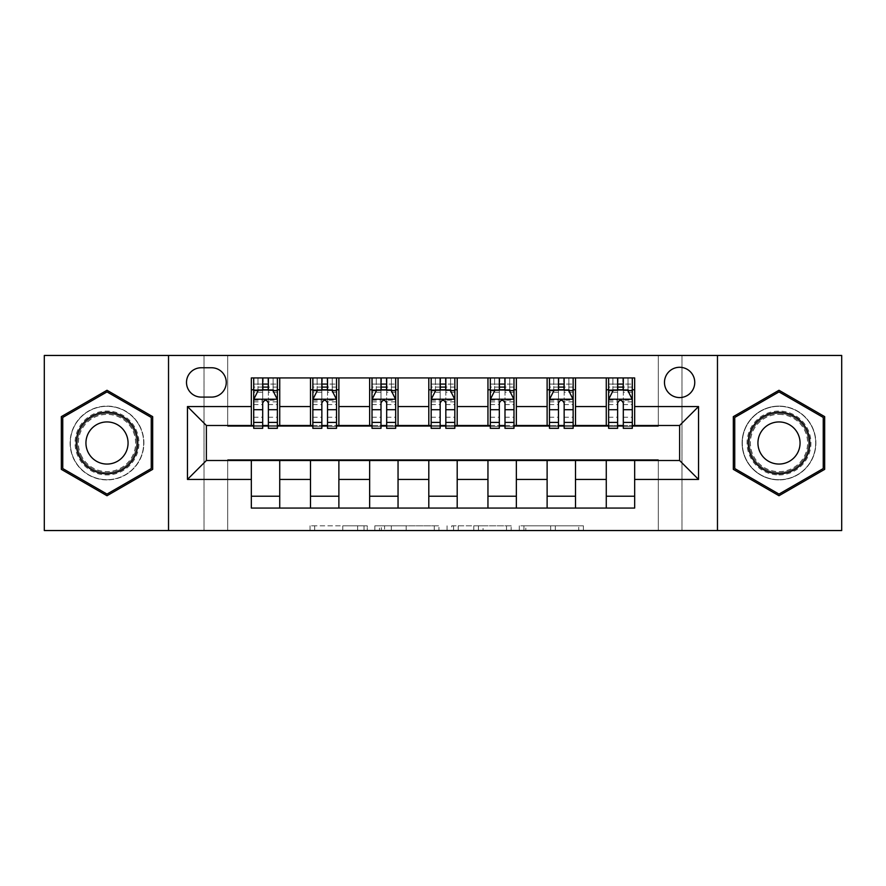 <?xml version="1.0" encoding="UTF-8"?>
<svg xmlns="http://www.w3.org/2000/svg" width="886" height="886" viewBox="0 0 886 886"><rect width="100%" height="100%" fill="white"/><g stroke="black" fill="none" stroke-linecap="round" stroke-linejoin="round"><path stroke-width="0.66" stroke-dasharray="4.43 3.32" d="M367.28 530.548L314.674 530.548L367.28 530.548L367.28 525.819L342.782 525.819L342.782 530.548L342.782 525.819L367.28 525.819L367.28 530.548L367.28 525.819L342.782 525.819L342.782 530.548L342.782 525.819L367.28 525.819L314.674 525.819L367.28 525.819M778.993 406.087A36.913 36.913 0 0 0 742.08 443A36.913 36.913 0 0 0 778.993 479.913A36.913 36.913 0 0 1 742.08 443A36.913 36.913 0 0 1 778.993 406.087A36.913 36.913 0 0 1 815.906 443A36.913 36.913 0 0 1 778.993 479.913A36.913 36.913 0 0 0 815.906 443A36.913 36.913 0 0 0 778.993 406.087M679.617 367.28A15.14 15.14 0 0 0 664.478 382.431A15.14 15.14 0 0 0 679.617 397.57A15.14 15.14 0 0 0 694.757 382.431A15.14 15.14 0 0 0 679.617 367.28M107.007 479.913A36.913 36.913 0 0 1 70.094 443A36.913 36.913 0 0 1 107.007 406.087A36.913 36.913 0 0 1 143.92 443A36.913 36.913 0 0 1 107.007 479.913A36.913 36.913 0 0 1 70.094 443A36.913 36.913 0 0 1 107.007 406.087A36.913 36.913 0 0 1 143.92 443A36.913 36.913 0 0 1 107.007 479.913M578.757 530.548L523.936 530.548L578.757 530.548L578.757 525.819L555.3 525.819L583.398 525.819L583.398 530.548L583.398 525.819L523.936 525.819L583.398 525.819L583.398 530.548L583.398 525.819L578.757 525.819L578.757 530.548M550.649 530.548L525.797 530.548L550.649 530.548L550.649 525.819L555.3 525.819L550.649 525.819L550.649 530.548L550.649 525.819L525.797 525.819L525.797 530.548L525.797 525.819L550.649 525.819L550.649 530.548M519.296 530.548L523.936 530.548L519.296 530.548L519.296 525.819L523.936 525.819L519.296 525.819L519.296 530.548M310.034 530.548L314.674 530.548L310.034 530.548L310.034 525.819L314.674 525.819L310.034 525.819L310.034 530.548M658.32 530.548L681.987 530.548L681.987 355.452L841.7 355.452L841.7 530.548L681.987 530.548L681.987 355.452L658.32 355.452L658.32 426.432L227.68 426.432L227.68 355.452L658.32 355.452L658.32 426.432L227.68 426.432L227.68 355.452L204.013 355.452L204.013 530.548L44.3 530.548L44.3 355.452L204.013 355.452L204.013 530.548L227.68 530.548L227.68 459.568L658.32 459.568L658.32 530.548L227.68 530.548L227.68 459.568L658.32 459.568L658.32 530.548M438.935 530.548L434.295 530.548L438.935 530.548L438.935 525.819L438.935 530.548M379.474 530.548L434.295 530.548L374.833 530.548L379.474 530.548L379.474 525.819L438.935 525.819L374.833 525.819L374.833 530.548L374.833 525.819L379.474 525.819L379.474 530.548M451.705 530.548L511.167 530.548L447.065 530.548L451.705 530.548L451.705 525.819L511.167 525.819L511.167 530.548L511.167 525.819L483.069 525.819L483.069 530.548M251.336 496.238L279.732 496.238L279.732 508.066L251.336 508.066L251.336 460.51M310.499 508.066L310.499 496.238L338.884 496.238L338.884 508.066L279.732 508.066M369.65 508.066L369.65 496.238L398.047 496.238L398.047 508.066L338.884 508.066M428.802 508.066L428.802 496.238L457.198 496.238L457.198 508.066L398.047 508.066M487.953 508.066L487.953 496.238L516.35 496.238L516.35 508.066L457.198 508.066M547.116 508.066L547.116 496.238L575.501 496.238L575.501 508.066L516.35 508.066M606.268 508.066L606.268 496.238L634.664 496.238L634.664 508.066L575.501 508.066M251.336 377.934L279.732 377.934L279.732 389.762L251.336 389.762L251.336 377.934M310.499 377.934L338.884 377.934L338.884 389.762L310.499 389.762L310.499 377.934L279.732 377.934M369.65 377.934L398.047 377.934L398.047 389.762L369.65 389.762L369.65 377.934L338.884 377.934M428.802 377.934L457.198 377.934L457.198 389.762L428.802 389.762L428.802 377.934L398.047 377.934M487.953 377.934L516.35 377.934L516.35 389.762L487.953 389.762L487.953 377.934L457.198 377.934M547.116 377.934L575.501 377.934L575.501 389.762L547.116 389.762L547.116 377.934L516.35 377.934M606.268 377.934L634.664 377.934L634.664 389.762L606.268 389.762L606.268 377.934L575.501 377.934M206.383 425.49L206.383 460.51L679.617 460.51L679.617 425.49L206.383 425.49M608.627 425.49L617.62 425.49M623.301 425.49L632.294 425.49M549.475 425.49L558.468 425.49M564.149 425.49L573.142 425.49M490.323 425.49L499.316 425.49M504.998 425.49L513.98 425.49M431.172 425.49L440.165 425.49M445.835 425.49L454.828 425.49M372.02 425.49L381.002 425.49M386.684 425.49L395.677 425.49M312.858 425.49L321.851 425.49M327.532 425.49L336.525 425.49M253.706 425.49L262.699 425.49M268.38 425.49L277.373 425.49M251.336 425.49L251.336 389.762M279.732 425.49L279.732 389.762M268.38 389.762L262.699 389.762M279.732 496.238L279.732 460.51M310.499 425.49L310.499 389.762M338.884 425.49L338.884 389.762M327.532 389.762L321.851 389.762M338.884 496.238L338.884 460.51M310.499 496.238L310.499 460.51M369.65 496.238L369.65 460.51M398.047 496.238L398.047 460.51M369.65 425.49L369.65 389.762M398.047 425.49L398.047 389.762M386.684 389.762L381.002 389.762M428.802 496.238L428.802 460.51M457.198 496.238L457.198 460.51M428.802 425.49L428.802 389.762M457.198 425.49L457.198 389.762M445.835 389.762L440.165 389.762M487.953 496.238L487.953 460.51M516.35 496.238L516.35 460.51M487.953 425.49L487.953 389.762M516.35 425.49L516.35 389.762M504.998 389.762L499.316 389.762M547.116 496.238L547.116 460.51M575.501 496.238L575.501 460.51M547.116 425.49L547.116 389.762M575.501 425.49L575.501 389.762M564.149 389.762L558.468 389.762M606.268 496.238L606.268 460.51M634.664 496.238L634.664 460.51M606.268 425.49L606.268 389.762M634.664 425.49L634.664 389.762M623.301 389.762L617.62 389.762M201.177 367.756A14.674 14.674 0 0 0 186.503 382.431A14.674 14.674 0 0 0 201.177 397.094L211.588 397.094A14.674 14.674 0 0 0 226.262 382.431A14.674 14.674 0 0 0 211.588 367.756L201.177 367.756M168.528 530.548L168.528 355.452M717.472 355.452L717.472 530.548M61.333 469.37L107.007 495.728L152.669 469.37L152.669 416.63L107.007 390.272L61.333 416.63L61.333 469.37M824.667 469.37L824.667 416.63L778.993 390.272L733.331 416.63L733.331 469.37L778.993 495.728L824.667 469.37M384.59 530.548L391.324 530.548L384.59 530.548L384.59 525.819L381.334 525.819L381.334 530.548L381.334 525.819L391.324 525.819L384.59 525.819L384.59 530.548M391.324 530.548L406.187 530.548L391.324 530.548L391.324 525.819L406.187 525.819L406.187 530.548L406.187 525.819L391.324 525.819L391.324 530.548M451.705 525.819L478.418 525.819L478.418 530.548L478.418 525.819L473.777 525.819L478.418 525.819L478.418 530.548L478.418 525.819L483.069 525.819M453.566 525.819L453.566 530.548L453.566 525.819M447.065 525.819L447.065 530.548L447.065 525.819M253.706 377.934L253.706 389.762L253.706 384.081L262.699 384.081L262.699 377.934L277.373 377.934L262.699 377.934M253.706 399.464L253.706 422.179L253.706 399.464L258.435 389.995L272.633 389.995L277.373 399.464L277.373 422.179L277.373 399.464M253.706 428.326L253.706 384.081L277.373 384.081L277.373 389.762L277.373 377.934M277.373 428.326L277.373 384.081L268.38 384.081L268.38 377.934M262.699 428.326L262.699 401.845L253.706 401.845M253.706 400.195L262.699 400.195L262.699 422.179L262.699 403.008C264.582 399.431 266.476 399.431 268.38 403.008L268.38 422.179L268.38 400.195L277.373 400.195M257.97 377.934L273.109 377.934L257.97 377.934L257.97 389.762L273.109 389.762L257.97 389.762L257.97 377.934M262.699 384.081L262.699 401.845M277.373 401.845L268.38 401.845L268.38 384.081M262.699 400.195L262.699 389.995M268.38 389.995L268.38 400.195M268.38 401.845L268.38 428.326M253.706 389.762L277.373 389.762M273.109 377.934L273.109 389.762L273.109 377.934M312.858 377.934L312.858 389.762L312.858 384.081L321.851 384.081L321.851 377.934L336.525 377.934L321.851 377.934M312.858 399.464L312.858 422.179L312.858 399.464L317.598 389.995L331.785 389.995L336.525 399.464L336.525 422.179L336.525 399.464M312.858 428.326L312.858 384.081L336.525 384.081L336.525 389.762L336.525 377.934M336.525 428.326L336.525 384.081L327.532 384.081L327.532 377.934M321.851 428.326L321.851 401.845L312.858 401.845M312.858 400.195L321.851 400.195L321.851 422.179L321.851 403.008C323.744 399.431 325.638 399.431 327.532 403.008L327.532 422.179L327.532 400.195L336.525 400.195M317.122 377.934L332.261 377.934L317.122 377.934L317.122 389.762L332.261 389.762L317.122 389.762L317.122 377.934M321.851 384.081L321.851 401.845M336.525 401.845L327.532 401.845L327.532 384.081M321.851 400.195L321.851 389.995M327.532 389.995L327.532 400.195M327.532 401.845L327.532 428.326M312.858 389.762L336.525 389.762M332.261 377.934L332.261 389.762L332.261 377.934M372.02 377.934L372.02 389.762L372.02 384.081L381.002 384.081L381.002 377.934L395.677 377.934L381.002 377.934M372.02 399.464L372.02 422.179L372.02 399.464L376.749 389.995L390.947 389.995L395.677 399.464L395.677 422.179L395.677 399.464M372.02 428.326L372.02 384.081L395.677 384.081L395.677 389.762L395.677 377.934M395.677 428.326L395.677 384.081L386.684 384.081L386.684 377.934M381.002 428.326L381.002 401.845L372.02 401.845M372.02 400.195L381.002 400.195L381.002 422.179L381.002 403.008C382.896 399.431 384.79 399.431 386.684 403.008L386.684 422.179L386.684 400.195L395.677 400.195M376.273 377.934L391.413 377.934L376.273 377.934L376.273 389.762L391.413 389.762L376.273 389.762L376.273 377.934M381.002 384.081L381.002 401.845M395.677 401.845L386.684 401.845L386.684 384.081M381.002 400.195L381.002 389.995M386.684 389.995L386.684 400.195M386.684 401.845L386.684 428.326M372.02 389.762L395.677 389.762M391.413 377.934L391.413 389.762L391.413 377.934M431.172 377.934L431.172 389.762L431.172 384.081L440.165 384.081L440.165 377.934L454.828 377.934L440.165 377.934M431.172 399.464L431.172 422.179L431.172 399.464L435.901 389.995L450.099 389.995L454.828 399.464L454.828 422.179L454.828 399.464M431.172 428.326L431.172 384.081L454.828 384.081L454.828 389.762L454.828 377.934M454.828 428.326L454.828 384.081L445.835 384.081L445.835 377.934M440.165 428.326L440.165 401.845L431.172 401.845M431.172 400.195L440.165 400.195L440.165 422.179L440.165 403.008C442.048 399.431 443.941 399.431 445.835 403.008L445.835 422.179L445.835 400.195L454.828 400.195M435.425 377.934L450.575 377.934L435.425 377.934L435.425 389.762L450.575 389.762L435.425 389.762L435.425 377.934M440.165 384.081L440.165 401.845M454.828 401.845L445.835 401.845L445.835 384.081M440.165 400.195L440.165 389.995M445.835 389.995L445.835 400.195M445.835 401.845L445.835 428.326M431.172 389.762L454.828 389.762M450.575 377.934L450.575 389.762L450.575 377.934M490.323 377.934L490.323 389.762L490.323 384.081L499.316 384.081L499.316 377.934L513.98 377.934L499.316 377.934M490.323 399.464L490.323 422.179L490.323 399.464L495.052 389.995L509.251 389.995L513.98 399.464L513.98 422.179L513.98 399.464M490.323 428.326L490.323 384.081L513.98 384.081L513.98 389.762L513.98 377.934M513.98 428.326L513.98 384.081L504.998 384.081L504.998 377.934M499.316 428.326L499.316 401.845L490.323 401.845M490.323 400.195L499.316 400.195L499.316 422.179L499.316 403.008C501.199 399.431 503.093 399.431 504.998 403.008L504.998 422.179L504.998 400.195L513.98 400.195M494.587 377.934L509.727 377.934L494.587 377.934L494.587 389.762L509.727 389.762L494.587 389.762L494.587 377.934M499.316 384.081L499.316 401.845M513.98 401.845L504.998 401.845L504.998 384.081M499.316 400.195L499.316 389.995M504.998 389.995L504.998 400.195M504.998 401.845L504.998 428.326M490.323 389.762L513.98 389.762M509.727 377.934L509.727 389.762L509.727 377.934M134.672 427.03A31.94 31.94 0 0 0 91.037 415.335A31.94 31.94 0 0 0 79.341 458.97A31.94 31.94 0 0 0 122.977 470.665A31.94 31.94 0 0 0 134.672 427.03M81.39 457.785A29.581 29.581 0 0 1 92.21 417.384A29.581 29.581 0 0 1 132.623 428.215A29.581 29.581 0 0 0 92.21 417.384A29.581 29.581 0 0 0 81.39 457.785A29.581 29.581 0 0 0 121.792 468.616A29.581 29.581 0 0 0 132.623 428.215A29.581 29.581 0 0 1 121.792 468.616A29.581 29.581 0 0 1 81.39 457.785A29.581 29.581 0 0 0 121.792 468.616A29.581 29.581 0 0 0 132.623 428.215M125.236 432.468A21.054 21.054 0 0 0 96.474 424.759A21.054 21.054 0 0 0 88.766 453.532A21.054 21.054 0 0 0 117.528 461.241A21.054 21.054 0 0 0 125.236 432.468M138.77 424.66A36.68 36.68 0 0 1 125.347 474.763A36.68 36.68 0 0 1 75.244 461.34A36.68 36.68 0 0 1 88.666 411.237A36.68 36.68 0 0 1 138.77 424.66A36.68 36.68 0 0 1 125.347 474.763A36.68 36.68 0 0 1 75.244 461.34A36.68 36.68 0 0 1 88.666 411.237A36.68 36.68 0 0 1 138.77 424.66M107.007 494.089L62.751 468.55L62.751 417.45L107.007 391.911L151.251 417.45L151.251 468.55L107.007 494.089M778.993 474.94A31.94 31.94 0 0 0 810.945 443A31.94 31.94 0 0 0 778.993 411.06A31.94 31.94 0 0 0 747.053 443A31.94 31.94 0 0 0 778.993 474.94M778.993 413.419A29.581 29.581 0 0 1 808.575 443A29.581 29.581 0 0 1 778.993 472.581A29.581 29.581 0 0 0 808.575 443A29.581 29.581 0 0 0 778.993 413.419A29.581 29.581 0 0 0 749.423 443A29.581 29.581 0 0 0 778.993 472.581A29.581 29.581 0 0 1 749.423 443A29.581 29.581 0 0 1 778.993 413.419A29.581 29.581 0 0 0 749.423 443A29.581 29.581 0 0 0 778.993 472.581M778.993 464.054A21.054 21.054 0 0 0 800.058 443A21.054 21.054 0 0 0 778.993 421.946A21.054 21.054 0 0 0 757.94 443A21.054 21.054 0 0 0 778.993 464.054M778.993 479.68A36.68 36.68 0 0 1 742.324 443A36.68 36.68 0 0 1 778.993 406.32A36.68 36.68 0 0 1 815.674 443A36.68 36.68 0 0 1 778.993 479.68A36.68 36.68 0 0 1 742.324 443A36.68 36.68 0 0 1 778.993 406.32A36.68 36.68 0 0 1 815.674 443A36.68 36.68 0 0 1 778.993 479.68M734.749 417.45L778.993 391.911L823.249 417.45L823.249 468.55L778.993 494.089L734.749 468.55L734.749 417.45M549.475 377.934L549.475 389.762L549.475 384.081L558.468 384.081L558.468 377.934L573.142 377.934L558.468 377.934M549.475 399.464L549.475 422.179L549.475 399.464L554.215 389.995L568.402 389.995L573.142 399.464L573.142 422.179L573.142 399.464M549.475 428.326L549.475 384.081L573.142 384.081L573.142 389.762L573.142 377.934M573.142 428.326L573.142 384.081L564.149 384.081L564.149 377.934M558.468 428.326L558.468 401.845L549.475 401.845M549.475 400.195L558.468 400.195L558.468 422.179L558.468 403.008C560.362 399.431 562.256 399.431 564.149 403.008L564.149 422.179L564.149 400.195L573.142 400.195M553.739 377.934L568.878 377.934L553.739 377.934L553.739 389.762L568.878 389.762L553.739 389.762L553.739 377.934M558.468 384.081L558.468 401.845M573.142 401.845L564.149 401.845L564.149 384.081M558.468 400.195L558.468 389.995M564.149 389.995L564.149 400.195M564.149 401.845L564.149 428.326M549.475 389.762L573.142 389.762M568.878 377.934L568.878 389.762L568.878 377.934M608.627 377.934L608.627 389.762L608.627 384.081L617.62 384.081L617.62 377.934L632.294 377.934L617.62 377.934M608.627 399.464L608.627 422.179L608.627 399.464L613.367 389.995L627.565 389.995L632.294 399.464L632.294 422.179L632.294 399.464M608.627 428.326L608.627 384.081L632.294 384.081L632.294 389.762L632.294 377.934M632.294 428.326L632.294 384.081L623.301 384.081L623.301 377.934M617.62 428.326L617.62 401.845L608.627 401.845M608.627 400.195L617.62 400.195L617.62 422.179L617.62 403.008C619.513 399.431 621.407 399.431 623.301 403.008L623.301 422.179L623.301 400.195L632.294 400.195M612.89 377.934L628.03 377.934L612.89 377.934L612.89 389.762L628.03 389.762L612.89 389.762L612.89 377.934M617.62 384.081L617.62 401.845M632.294 401.845L623.301 401.845L623.301 384.081M617.62 400.195L617.62 389.995M623.301 389.995L623.301 400.195M623.301 401.845L623.301 428.326M608.627 389.762L632.294 389.762M628.03 377.934L628.03 389.762L628.03 377.934M364.035 525.819L364.035 530.548L364.035 525.819M357.645 525.819L357.645 530.548L357.645 525.819M314.674 525.819L314.674 530.548L314.674 525.819M434.295 525.819L434.295 530.548L434.295 525.819M506.526 525.819L506.526 530.548L506.526 525.819M473.777 525.819L473.777 530.548L473.777 525.819M458.217 525.819L458.217 530.548L458.217 525.819M555.3 525.819L555.3 530.548L555.3 525.819M523.936 525.819L523.936 530.548L523.936 525.819M253.828 399.221L277.252 399.221M253.706 417.251L262.699 417.251M262.699 392.221L253.706 392.221M277.373 392.221L268.38 392.221M258.158 390.571L262.699 390.571M268.38 390.571L272.921 390.571M268.38 417.251L277.373 417.251M253.706 404.57L262.699 404.57M268.38 404.57L277.373 404.57M277.373 387.093L268.38 387.093M262.699 387.093L253.706 387.093M263.175 389.762L263.175 377.934M267.904 389.762L267.904 377.934M312.98 399.221L336.403 399.221M312.858 417.251L321.851 417.251M321.851 392.221L312.858 392.221M336.525 392.221L327.532 392.221M317.31 390.571L321.851 390.571M327.532 390.571L332.073 390.571M327.532 417.251L336.525 417.251M312.858 404.57L321.851 404.57M327.532 404.57L336.525 404.57M336.525 387.093L327.532 387.093M321.851 387.093L312.858 387.093M322.327 389.762L322.327 377.934M327.056 389.762L327.056 377.934M372.131 399.221L395.555 399.221M372.02 417.251L381.002 417.251M381.002 392.221L372.02 392.221M395.677 392.221L386.684 392.221M376.461 390.571L381.002 390.571M386.684 390.571L391.224 390.571M386.684 417.251L395.677 417.251M372.02 404.57L381.002 404.57M386.684 404.57L395.677 404.57M395.677 387.093L386.684 387.093M381.002 387.093L372.02 387.093M381.478 389.762L381.478 377.934M386.207 389.762L386.207 377.934M431.283 399.221L454.717 399.221M431.172 417.251L440.165 417.251M440.165 392.221L431.172 392.221M454.828 392.221L445.835 392.221M435.613 390.571L440.165 390.571M445.835 390.571L450.387 390.571M445.835 417.251L454.828 417.251M431.172 404.57L440.165 404.57M445.835 404.57L454.828 404.57M454.828 387.093L445.835 387.093M440.165 387.093L431.172 387.093M440.63 389.762L440.63 377.934M445.37 389.762L445.37 377.934M490.445 399.221L513.869 399.221M490.323 417.251L499.316 417.251M499.316 392.221L490.323 392.221M513.98 392.221L504.998 392.221M494.776 390.571L499.316 390.571M504.998 390.571L509.539 390.571M504.998 417.251L513.98 417.251M490.323 404.57L499.316 404.57M504.998 404.57L513.98 404.57M513.98 387.093L504.998 387.093M499.316 387.093L490.323 387.093M499.793 389.762L499.793 377.934M504.522 389.762L504.522 377.934M82.232 457.309A28.607 28.607 0 0 1 92.698 418.225A28.607 28.607 0 0 1 131.781 428.691A28.607 28.607 0 0 1 121.304 467.775A28.607 28.607 0 0 1 82.232 457.309M778.993 414.393A28.607 28.607 0 0 1 807.6 443A28.607 28.607 0 0 1 778.993 471.607A28.607 28.607 0 0 1 750.387 443A28.607 28.607 0 0 1 778.993 414.393M549.597 399.221L573.02 399.221M549.475 417.251L558.468 417.251M558.468 392.221L549.475 392.221M573.142 392.221L564.149 392.221M553.927 390.571L558.468 390.571M564.149 390.571L568.69 390.571M564.149 417.251L573.142 417.251M549.475 404.57L558.468 404.57M564.149 404.57L573.142 404.57M573.142 387.093L564.149 387.093M558.468 387.093L549.475 387.093M558.944 389.762L558.944 377.934M563.673 389.762L563.673 377.934M608.748 399.221L632.172 399.221M608.627 417.251L617.62 417.251M617.62 392.221L608.627 392.221M632.294 392.221L623.301 392.221M613.079 390.571L617.62 390.571M623.301 390.571L627.842 390.571M623.301 417.251L632.294 417.251M608.627 404.57L617.62 404.57M623.301 404.57L632.294 404.57M632.294 387.093L623.301 387.093M617.62 387.093L608.627 387.093M618.096 389.762L618.096 377.934M622.825 389.762L622.825 377.934M253.706 422.179L262.699 422.179M268.38 422.179L277.373 422.179M312.858 422.179L321.851 422.179M327.532 422.179L336.525 422.179M372.02 422.179L381.002 422.179M386.684 422.179L395.677 422.179M431.172 422.179L440.165 422.179M445.835 422.179L454.828 422.179M490.323 422.179L499.316 422.179M504.998 422.179L513.98 422.179M549.475 422.179L558.468 422.179M564.149 422.179L573.142 422.179M608.627 422.179L617.62 422.179M623.301 422.179L632.294 422.179"/><path stroke-width="1.33" d="M679.617 367.28A15.14 15.14 0 0 0 664.478 382.431A15.14 15.14 0 0 0 679.617 397.57A15.14 15.14 0 0 0 694.757 382.431A15.14 15.14 0 0 0 679.617 367.28M717.472 530.548L841.7 530.548L841.7 355.452L717.472 355.452L717.472 530.548L168.528 530.548L168.528 355.452L44.3 355.452L44.3 530.548L168.528 530.548M201.177 397.094L211.588 397.094A14.674 14.674 0 0 0 226.262 382.431A14.674 14.674 0 0 0 211.588 367.756L201.177 367.756A14.674 14.674 0 0 0 186.503 382.431A14.674 14.674 0 0 0 201.177 397.094M717.472 355.452L168.528 355.452M251.336 479.437L187.455 479.437L187.455 406.563L251.336 406.563L251.336 425.49L206.383 425.49L206.383 460.51L251.336 460.51L251.336 508.066L634.664 508.066L634.664 460.51L679.617 460.51L679.617 425.49L634.664 425.49L634.664 406.563L698.545 406.563L698.545 479.437L634.664 479.437M634.664 406.563L634.664 377.934L251.336 377.934L251.336 406.563M606.268 377.934L606.268 425.49L608.627 425.49M617.62 425.49L623.301 425.49M632.294 425.49L634.664 425.49M606.268 425.49L573.142 425.49M547.116 377.934L547.116 425.49L549.475 425.49M558.468 425.49L564.149 425.49M547.116 425.49L513.98 425.49M487.953 377.934L487.953 425.49L490.323 425.49M499.316 425.49L504.998 425.49M487.953 425.49L454.828 425.49M428.802 377.934L428.802 425.49L431.172 425.49M440.165 425.49L445.835 425.49M428.802 425.49L395.677 425.49M369.65 377.934L369.65 425.49L372.02 425.49M381.002 425.49L386.684 425.49M369.65 425.49L336.525 425.49M310.499 377.934L310.499 425.49L312.858 425.49M321.851 425.49L327.532 425.49M310.499 425.49L277.373 425.49M251.336 425.49L253.706 425.49M262.699 425.49L268.38 425.49M251.336 460.51L279.732 460.51L279.732 508.066M634.664 460.51L279.732 460.51M279.732 377.934L279.732 425.49M251.336 389.762L253.706 389.762M262.699 389.762L268.38 389.762M277.373 389.762L279.732 389.762M251.336 496.238L279.732 496.238M310.499 460.51L310.499 508.066M338.884 377.934L338.884 425.49M310.499 389.762L312.858 389.762M321.851 389.762L327.532 389.762M336.525 389.762L338.884 389.762M338.884 460.51L338.884 508.066M310.499 496.238L338.884 496.238M369.65 460.51L369.65 508.066M398.047 460.51L398.047 508.066M369.65 496.238L398.047 496.238M398.047 377.934L398.047 425.49M369.65 389.762L372.02 389.762M381.002 389.762L386.684 389.762M395.677 389.762L398.047 389.762M428.802 460.51L428.802 508.066M457.198 460.51L457.198 508.066M428.802 496.238L457.198 496.238M457.198 377.934L457.198 425.49M428.802 389.762L431.172 389.762M440.165 389.762L445.835 389.762M454.828 389.762L457.198 389.762M487.953 460.51L487.953 508.066M516.35 460.51L516.35 508.066M487.953 496.238L516.35 496.238M516.35 377.934L516.35 425.49M487.953 389.762L490.323 389.762M499.316 389.762L504.998 389.762M513.98 389.762L516.35 389.762M547.116 460.51L547.116 508.066M575.501 460.51L575.501 508.066M547.116 496.238L575.501 496.238M575.501 377.934L575.501 425.49M547.116 389.762L549.475 389.762M558.468 389.762L564.149 389.762M573.142 389.762L575.501 389.762M606.268 460.51L606.268 508.066M606.268 496.238L634.664 496.238M606.268 389.762L608.627 389.762M617.62 389.762L623.301 389.762M632.294 389.762L634.664 389.762M206.383 425.49L187.455 406.563M206.383 460.51L187.455 479.437M698.545 406.563L679.617 425.49M698.545 479.437L679.617 460.51M107.007 495.728L152.669 469.37L152.669 416.63L107.007 390.272L61.333 416.63L61.333 469.37L107.007 495.728M824.667 416.63L778.993 390.272L733.331 416.63L733.331 469.37L778.993 495.728L824.667 469.37L824.667 416.63M268.38 384.081L262.699 384.081M277.373 422.4L268.38 422.4L268.38 428.326L277.373 428.326L277.373 399.464L272.633 389.995L258.435 389.995L253.706 399.464L253.706 428.326L262.699 428.326L262.699 422.4L253.706 422.4M253.706 399.464L253.706 377.934M277.373 399.464L277.373 377.934M262.699 389.995L262.699 377.934M268.38 377.934L268.38 389.995M268.38 422.4L268.38 403.008C266.487 399.365 264.593 399.365 262.699 403.008L262.699 422.4M327.532 384.081L321.851 384.081M336.525 422.4L327.532 422.4L327.532 428.326L336.525 428.326L336.525 399.464L331.785 389.995L317.598 389.995L312.858 399.464L312.858 428.326L321.851 428.326L321.851 422.4L312.858 422.4M312.858 399.464L312.858 377.934M336.525 399.464L336.525 377.934M321.851 389.995L321.851 377.934M327.532 377.934L327.532 389.995M327.532 422.4L327.532 403.008C325.638 399.365 323.744 399.365 321.851 403.008L321.851 422.4M386.684 384.081L381.002 384.081M395.677 422.4L386.684 422.4L386.684 428.326L395.677 428.326L395.677 399.464L390.947 389.995L376.749 389.995L372.02 399.464L372.02 428.326L381.002 428.326L381.002 422.4L372.02 422.4M372.02 399.464L372.02 377.934M395.677 399.464L395.677 377.934M381.002 389.995L381.002 377.934M386.684 377.934L386.684 389.995M386.684 422.4L386.684 403.008C384.79 399.365 382.907 399.365 381.002 403.008L381.002 422.4M445.835 384.081L440.165 384.081M454.828 422.4L445.835 422.4L445.835 428.326L454.828 428.326L454.828 399.464L450.099 389.995L435.901 389.995L431.172 399.464L431.172 428.326L440.165 428.326L440.165 422.4L431.172 422.4M431.172 399.464L431.172 377.934M454.828 399.464L454.828 377.934M440.165 389.995L440.165 377.934M445.835 377.934L445.835 389.995M445.835 422.4L445.835 403.008C443.952 399.365 442.059 399.365 440.165 403.008L440.165 422.4M504.998 384.081L499.316 384.081M513.98 422.4L504.998 422.4L504.998 428.326L513.98 428.326L513.98 399.464L509.251 389.995L495.052 389.995L490.323 399.464L490.323 428.326L499.316 428.326L499.316 422.4L490.323 422.4M490.323 399.464L490.323 377.934M513.98 399.464L513.98 377.934M499.316 389.995L499.316 377.934M504.998 377.934L504.998 389.995M504.998 422.4L504.998 403.008C503.104 399.365 501.21 399.365 499.316 403.008L499.316 422.4M133.642 427.617A30.755 30.755 0 0 0 91.623 416.365A30.755 30.755 0 0 0 80.36 458.383A30.755 30.755 0 0 0 122.379 469.635A30.755 30.755 0 0 0 133.642 427.617M125.236 432.468A21.054 21.054 0 0 0 96.474 424.759A21.054 21.054 0 0 0 88.766 453.532A21.054 21.054 0 0 0 117.528 461.241A21.054 21.054 0 0 0 125.236 432.468M107.007 494.089L62.751 468.55L62.751 417.45L107.007 391.911L151.251 417.45L151.251 468.55L107.007 494.089M778.993 473.755A30.755 30.755 0 0 0 809.76 443A30.755 30.755 0 0 0 778.993 412.245A30.755 30.755 0 0 0 748.238 443A30.755 30.755 0 0 0 778.993 473.755M778.993 464.054A21.054 21.054 0 0 0 800.058 443A21.054 21.054 0 0 0 778.993 421.946A21.054 21.054 0 0 0 757.94 443A21.054 21.054 0 0 0 778.993 464.054M734.749 417.45L778.993 391.911L823.249 417.45L823.249 468.55L778.993 494.089L734.749 468.55L734.749 417.45M564.149 384.081L558.468 384.081M573.142 422.4L564.149 422.4L564.149 428.326L573.142 428.326L573.142 399.464L568.402 389.995L554.215 389.995L549.475 399.464L549.475 428.326L558.468 428.326L558.468 422.4L549.475 422.4M549.475 399.464L549.475 377.934M573.142 399.464L573.142 377.934M558.468 389.995L558.468 377.934M564.149 377.934L564.149 389.995M564.149 422.4L564.149 403.008C562.256 399.365 560.362 399.365 558.468 403.008L558.468 422.4M623.301 384.081L617.62 384.081M632.294 422.4L623.301 422.4L623.301 428.326L632.294 428.326L632.294 399.464L627.565 389.995L613.367 389.995L608.627 399.464L608.627 428.326L617.62 428.326L617.62 422.4L608.627 422.4M608.627 399.464L608.627 377.934M632.294 399.464L632.294 377.934M617.62 389.995L617.62 377.934M623.301 377.934L623.301 389.995M623.301 422.4L623.301 403.008C621.407 399.365 619.524 399.365 617.62 403.008L617.62 422.4M310.499 479.437L279.732 479.437M310.499 406.563L279.732 406.563M369.65 406.563L338.884 406.563M369.65 479.437L338.884 479.437M428.802 406.563L398.047 406.563M428.802 479.437L398.047 479.437M487.953 406.563L457.198 406.563M487.953 479.437L457.198 479.437M547.116 406.563L516.35 406.563M547.116 479.437L516.35 479.437M606.268 406.563L575.501 406.563M606.268 479.437L575.501 479.437M277.252 399.221L253.828 399.221M253.706 390.571L258.158 390.571M272.921 390.571L277.373 390.571M262.699 409.709L253.706 409.709M277.373 409.709L268.38 409.709M268.38 387.093L262.699 387.093M336.403 399.221L312.98 399.221M312.858 390.571L317.31 390.571M332.073 390.571L336.525 390.571M321.851 409.709L312.858 409.709M336.525 409.709L327.532 409.709M327.532 387.093L321.851 387.093M395.555 399.221L372.131 399.221M372.02 390.571L376.461 390.571M391.224 390.571L395.677 390.571M381.002 409.709L372.02 409.709M395.677 409.709L386.684 409.709M386.684 387.093L381.002 387.093M454.717 399.221L431.283 399.221M431.172 390.571L435.613 390.571M450.387 390.571L454.828 390.571M440.165 409.709L431.172 409.709M454.828 409.709L445.835 409.709M445.835 387.093L440.165 387.093M513.869 399.221L490.445 399.221M490.323 390.571L494.776 390.571M509.539 390.571L513.98 390.571M499.316 409.709L490.323 409.709M513.98 409.709L504.998 409.709M504.998 387.093L499.316 387.093M573.02 399.221L549.597 399.221M549.475 390.571L553.927 390.571M568.69 390.571L573.142 390.571M558.468 409.709L549.475 409.709M573.142 409.709L564.149 409.709M564.149 387.093L558.468 387.093M632.172 399.221L608.748 399.221M608.627 390.571L613.079 390.571M627.842 390.571L632.294 390.571M617.62 409.709L608.627 409.709M632.294 409.709L623.301 409.709M623.301 387.093L617.62 387.093"/></g></svg>
